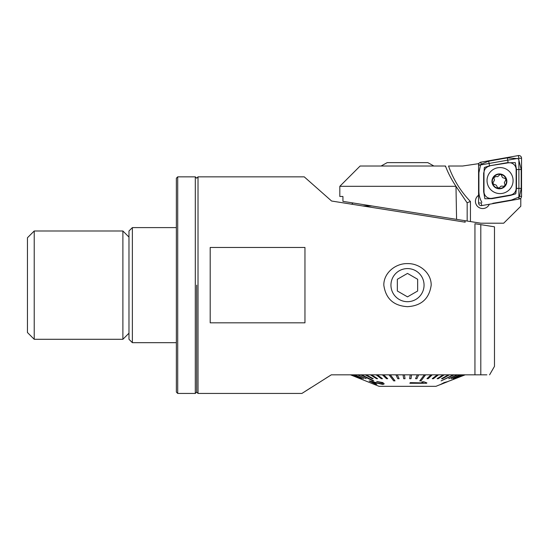 <?xml version="1.0" encoding="UTF-8"?>
<svg xmlns="http://www.w3.org/2000/svg" width="549" height="549" viewBox="0 0 549 549"><rect width="100%" height="100%" fill="white"/><g stroke="black" fill="none" stroke-linecap="round" stroke-linejoin="round"><path stroke-width="0.82" d="M407.502 306.671C393.619 305.834 385.721 298.656 383.813 285.137C383.676 272.798 395.692 263.259 407.502 263.609C419.34 263.28 431.315 272.791 431.191 285.137C429.263 298.663 421.371 305.841 407.502 306.671M331.589 201.023L304.235 176.847L331.589 201.023L465.223 222.187M132.364 342.672L132.364 227.609L128.981 230.992L128.981 339.289L132.364 342.672L176.359 342.672M196.666 285.137L196.666 392.082L196.666 285.137M198.017 393.434L196.666 392.082L195.307 393.434L195.307 176.847L196.666 178.199L198.017 176.847L198.017 393.434L301.916 393.434M480.8 224.651L474.94 223.724L474.94 374.823L480.8 374.823C492.316 374.823 492.316 374.823 480.8 374.823L480.8 224.651L494.477 226.819L494.477 366.361L489.591 374.823M486.853 374.823L331.328 374.823L301.916 393.434L331.328 374.823M331.171 374.919L325.914 378.199M310.61 387.869L305.683 391.018M304.956 285.137L304.956 322.826L210.198 322.826L210.198 247.455L304.956 247.455L304.956 285.137M485.337 374.823L465.024 374.823M465.024 374.892L449.638 380.889L464.523 374.823M362.711 205.95L371.865 205.95M440.078 384.725L444.114 382.653L448.204 381.459L444.114 382.584L440.078 384.725L448.204 381.459M453.92 374.898L441.108 380.882L453.92 374.823M425.585 374.898L424.295 374.898L419.745 380.882L421.028 380.882L425.585 374.823M393.702 380.882L394.992 380.814L390.339 374.823L389.056 374.898L393.702 380.882M372.936 380.882L373.725 380.814L361.654 374.823L360.865 374.898L372.936 380.882M440.078 384.657L435.927 386.331L379.071 386.331L350.475 374.823M454.565 378.632L463.96 374.823L454.565 378.632M453.344 378.632L462.512 374.823L453.344 378.632M451.402 378.632L460.192 374.823L451.402 378.632M448.766 378.632L457.049 374.823L448.766 378.632M441.108 380.882L453.117 374.898M441.588 378.632L448.471 374.823L441.588 378.632M437.162 378.632L443.18 374.823L437.162 378.632M432.269 378.632L437.32 374.823L432.269 378.632M426.992 378.632L430.992 374.823L426.992 378.632M419.745 380.882L424.295 374.898M415.586 378.632L417.329 374.823L415.586 378.632M409.65 378.632L410.213 374.823L409.65 378.632M404.407 374.823L405.032 378.707L404.407 374.823M397.291 374.823L399.102 378.707L397.291 374.823M383.662 374.823L387.724 378.707L383.662 374.823M377.355 374.823L382.461 378.707L377.355 374.823M371.529 374.823L377.588 378.707L371.529 374.823M366.265 374.823L373.19 378.707L366.265 374.823M357.763 374.823L366.08 378.707L357.763 374.823M354.661 374.823L363.479 378.707L354.661 374.823M352.389 374.823L361.571 378.707L352.389 374.823M350.989 374.823L360.391 378.707L350.989 374.823M381.802 383.875L369.209 380.944L381.802 383.875L382.543 383.497L381.733 382.797L376.696 381.438L382.797 382.667L384.197 383.854L382.996 384.478L372.064 381.98L376.827 384.3L375.626 384.108L369.209 381.013M384.197 383.854L382.797 382.598L376.696 381.438M376.827 384.3L372.064 381.912M423.348 382.914L410.323 382.626L409.863 383.209L410.323 382.694L423.348 382.982L421.783 381.898L423.766 381.829L426.882 382.907L426.587 383.277L409.863 383.271M426.882 382.907L423.766 381.761L421.783 381.898M350.989 374.898L360.391 378.707M357.763 374.898L366.08 378.707M354.661 374.898L363.479 378.707M352.389 374.898L361.571 378.707M366.265 374.898L365.346 374.898L372.27 378.707L373.19 378.707M383.662 374.898L382.44 374.898L386.503 378.707L387.724 378.707M377.355 374.898L376.216 374.898L381.322 378.707L382.461 378.707M371.529 374.898L370.486 374.898L376.552 378.707L377.588 378.707M373.725 380.882L361.654 374.898M397.291 374.898L395.966 374.898L397.771 378.707L399.102 378.707M415.586 378.707L416.917 378.707L418.661 374.823M418.661 374.898L417.329 374.898M409.65 378.707L411.002 378.707L411.565 374.823M411.565 374.898L410.213 374.898M404.407 374.898L403.055 374.898L403.68 378.707L405.032 378.707M394.992 380.882L390.339 374.898M426.992 378.707L428.213 378.707L432.221 374.823M432.221 374.898L430.992 374.898M441.588 378.707L442.521 378.707L449.405 374.823M449.405 374.898L448.471 374.898M437.162 378.707L438.212 378.707L444.223 374.823M444.223 374.898L443.18 374.898M432.269 378.707L433.415 378.707L438.466 374.823M438.466 374.898L437.32 374.898M448.766 378.707L457.701 374.823M457.701 374.898L457.049 374.898M454.565 378.707L464.131 374.823M453.344 378.707L462.855 374.823M462.855 374.898L462.512 374.898M451.402 378.707L460.7 374.823M460.7 374.898L460.192 374.898M464.523 374.898L449.638 380.882M445.912 382.228L446.625 382.097M489.337 204.262A7.274 7.267 180 0 1 475.757 203.432A7.274 7.267 180 0 1 478.57 195.293A7.274 7.267 180 0 0 481.171 208.373A7.274 7.267 180 0 0 489.337 204.262M478.858 163.629L462.635 166.018L448.533 166.018A98.141 98.01 -0 0 0 470.445 201.524L467.172 202.698L467.172 221.041L456.583 219.367L455.979 186.317L339.817 186.317L339.817 196.473L342.933 196.473L342.933 201.366L456.583 219.367M519.807 198.848L520.788 198.676L520.788 206.252L503.68 223.21L480.842 223.21L467.172 221.041M339.817 186.317L360.123 166.018L445.472 166.018L445.87 167.061C448.176 173.175 451.546 179.592 455.979 186.317L466.952 202.581M520.788 198.676L520.411 198.518M478.653 163.369L478.653 164.178M478.653 165.29L517.542 158.441L518.887 159.574L518.887 199.006M513.089 180.58A13.032 13.011 0 0 0 500.057 167.569A13.032 13.011 0 0 0 487.032 180.58A13.032 13.011 0 0 0 500.057 193.591A13.032 13.011 0 0 0 513.089 180.58M489.578 166.127A6.766 6.76 0 0 0 483.985 172.784L483.985 191.656A6.766 6.76 0 0 0 491.931 198.313L510.543 195.032A6.766 6.76 0 0 0 516.135 188.376L516.135 169.504A6.766 6.76 0 0 0 508.189 162.847L489.516 165.805L484.348 167.466L483.985 172.784M480.807 162.181A2.711 2.704 0 0 0 478.57 164.844L478.57 202.931A2.711 2.704 0 0 0 481.748 205.594L519.313 198.985A2.711 2.704 0 0 0 521.55 196.322L521.55 158.229A2.711 2.704 0 0 0 518.373 155.566L480.807 162.181L481.157 164.213L488.699 161.145L507.31 157.865L516.856 158.565M518.256 159.032L518.839 158.311L521.55 158.229M518.887 160.219L521.214 169.517L521.214 188.389L519.546 196.377L518.963 197.07L511.421 200.035L492.81 203.315M481.864 202.334C479.991 199.067 479.002 195.513 478.906 191.67L478.906 172.791L480.574 164.899L481.157 164.213M483.648 172.791L483.648 191.67L484.863 198.745L491.986 198.656L510.597 195.375L515.772 193.797L516.472 188.389L516.472 169.517L515.257 162.566L508.189 162.847M498.89 188.149L501.107 186.09L504.14 186.262L505.059 184.958L504.311 182.7L506.048 179.475L504.428 178.109C502.905 178.089 502.026 177.327 501.786 175.81C501.107 174.239 500.208 174.102 499.089 175.399L497.71 176.661L495.781 176.531L493.757 177.766L494.505 180.051L492.769 183.242L494.388 184.629C495.912 184.67 496.79 185.432 497.023 186.921L498.89 188.149M506.411 178.837A7.446 7.432 -0 0 0 496.886 174.362A7.446 7.432 -0 0 0 492.405 183.874A7.446 7.432 -0 0 0 501.93 188.355A7.446 7.432 -0 0 0 506.411 178.837M497.003 174.678A7.11 7.096 -0 0 0 492.721 183.757A7.11 7.096 -0 0 0 501.813 188.032A7.11 7.096 -0 0 0 506.096 178.953A7.11 7.096 -0 0 0 497.003 174.678M381.088 166.018L387.196 162.628L427.808 162.628L433.916 166.018M407.502 301.689A16.552 16.552 0 0 0 424.054 285.137A16.552 16.552 0 0 0 407.502 268.585A16.552 16.552 0 0 0 390.95 285.137A16.552 16.552 0 0 0 407.502 301.689M417.652 291.004L417.652 279.276L407.502 273.416L397.346 279.276L397.346 291.004L407.502 296.865L417.652 291.004M176.359 392.082L176.359 178.199L177.711 176.847L177.711 393.434L176.359 392.082M27.45 332.522L27.45 237.758L34.216 230.992L34.216 339.289L27.45 332.522M128.981 333.195L122.887 339.289L122.887 230.992L34.216 230.992M470.445 201.524L470.445 221.563M445.87 167.061L445.047 166.018M519.546 196.377L521.55 196.322M518.963 197.07L519.313 198.985M478.57 202.931L481.281 203.013L481.748 205.594M518.839 158.311L518.373 155.566M480.574 164.899L478.57 164.844M507.31 157.865L508.134 162.525L489.516 165.805L488.699 161.145M521.214 169.517L516.135 169.504M521.214 188.389L516.135 188.376M510.597 195.375L510.543 195.032M491.986 198.656L491.931 198.313M198.017 176.847L304.235 176.847M132.364 227.609L176.359 227.609M465.03 222.153L465.03 220.705M352.966 202.952L351.71 204.207M448.204 381.39L449.631 380.814M441.787 383.971L446.454 382.097M195.307 393.434L177.711 393.434M195.307 176.847L177.711 176.847M122.887 339.289L34.216 339.289M128.981 237.086L122.887 230.992"/></g></svg>
